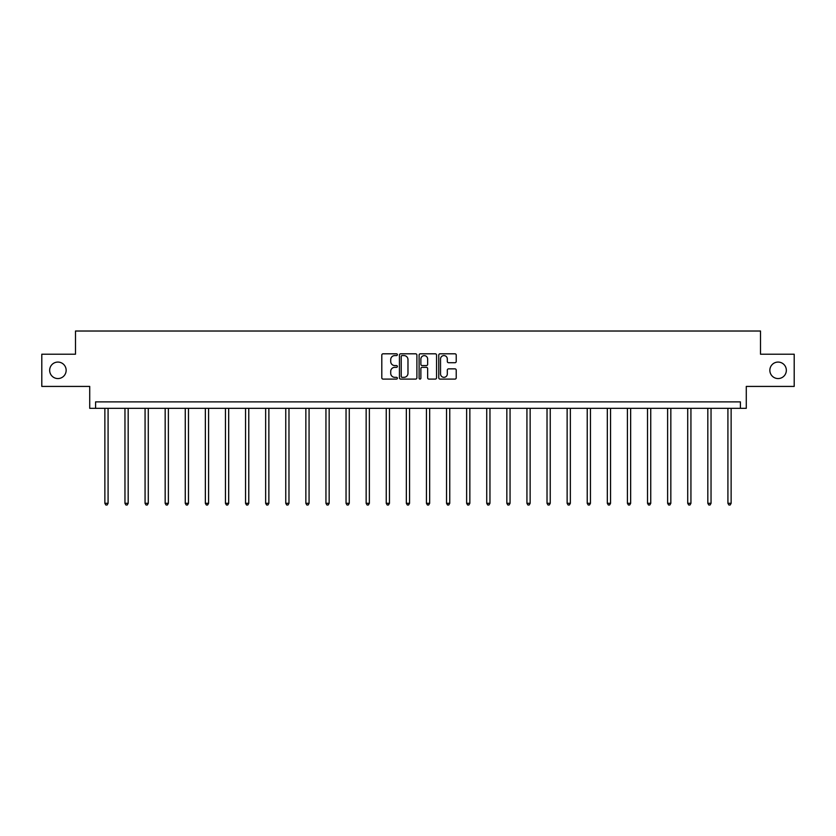 <?xml version="1.0" encoding="UTF-8"?>
<svg xmlns="http://www.w3.org/2000/svg" width="836" height="836" viewBox="0 0 836 836"><rect width="100%" height="100%" fill="white"/><g stroke="black" fill="none" stroke-linecap="round" stroke-linejoin="round"><path stroke-width="1.25" d="M769.851 370.317A8.245 8.245 0 0 0 778.097 378.562A8.245 8.245 0 0 0 786.342 370.317A8.245 8.245 0 0 0 778.097 362.072A8.245 8.245 0 0 0 769.851 370.317M49.658 370.317A8.245 8.245 0 0 0 57.903 378.562A8.245 8.245 0 0 0 66.148 370.317A8.245 8.245 0 0 0 57.903 362.072A8.245 8.245 0 0 0 49.658 370.317M397.382 354.694A0.888 0.888 0 0 0 396.504 353.806L383.066 353.806A1.264 1.264 0 0 0 381.801 355.07L381.801 377.83A1.264 1.264 0 0 0 383.066 379.095L396.504 379.095A0.888 0.888 0 0 0 397.382 378.217A0.888 0.888 0 0 0 396.504 377.329L394.759 377.329A4.044 4.044 0 0 1 390.715 373.284L390.715 371.383A4.044 4.044 0 0 1 394.759 367.338L396.504 367.338A0.888 0.888 0 0 0 397.382 366.45A0.888 0.888 0 0 0 396.504 365.572L394.759 365.572A4.044 4.044 0 0 1 390.715 361.518L390.715 359.626A4.044 4.044 0 0 1 394.759 355.582L396.504 355.582A0.888 0.888 0 0 0 397.382 354.694M41.8 354.213L41.8 386.42L89.724 386.42L89.724 408.323L746.276 408.323L746.276 386.42L794.2 386.42L794.2 354.213L760.509 354.213L760.509 331.025L75.491 331.025L75.491 354.213L41.8 354.213M454.962 362.719A1.264 1.264 0 0 0 456.226 361.455L456.226 355.07A1.264 1.264 0 0 0 454.962 353.806L440.039 353.806A1.264 1.264 0 0 0 438.775 355.07L438.775 377.83A1.264 1.264 0 0 0 440.039 379.095L454.962 379.095A1.264 1.264 0 0 0 456.226 377.83L456.226 370.118A1.264 1.264 0 0 0 454.962 368.854L448.577 368.854A1.264 1.264 0 0 0 447.312 370.118L447.312 373.943A3.386 3.386 0 0 1 443.926 377.329A3.386 3.386 0 0 1 440.541 373.943L440.541 358.957A3.386 3.386 0 0 1 443.926 355.582A3.386 3.386 0 0 1 447.312 358.957L447.312 361.455A1.264 1.264 0 0 0 448.577 362.719L454.962 362.719M740.414 408.323L740.414 401.886L95.586 401.886L95.586 408.323M416.892 355.07A1.264 1.264 0 0 0 415.628 353.806L400.705 353.806A1.264 1.264 0 0 0 399.441 355.07L399.441 377.83A1.264 1.264 0 0 0 400.705 379.095L415.628 379.095A1.264 1.264 0 0 0 416.892 377.83L416.892 355.07M420.372 353.806L435.295 353.806A1.264 1.264 0 0 1 436.559 355.07L436.559 377.83A1.264 1.264 0 0 1 435.295 379.095L428.91 379.095A1.264 1.264 0 0 1 427.645 377.83L427.645 368.603A1.264 1.264 0 0 0 426.381 367.338L422.138 367.338A1.264 1.264 0 0 0 420.874 368.603L420.874 378.217A0.888 0.888 0 0 1 419.996 379.095A0.888 0.888 0 0 1 419.108 378.217L419.108 355.07A1.264 1.264 0 0 1 420.372 353.806M402.095 355.582A0.888 0.888 0 0 0 401.217 356.46L401.217 376.44A0.888 0.888 0 0 0 402.095 377.329L403.934 377.329A4.044 4.044 0 0 0 407.978 373.284L407.978 359.626A4.044 4.044 0 0 0 403.934 355.582L402.095 355.582M427.645 359.02A3.386 3.386 0 0 0 424.26 355.645A3.386 3.386 0 0 0 420.874 359.02L420.874 364.308A1.264 1.264 0 0 0 422.138 365.572L426.381 365.572A1.264 1.264 0 0 0 427.645 364.308L427.645 359.02M104.866 408.323L104.866 503.303L108.084 503.303L108.084 408.323M108.084 503.303L107.123 504.975L105.827 504.975L104.866 503.303M124.961 408.323L124.961 503.303L128.18 503.303L128.18 408.323M128.18 503.303L127.218 504.975L125.933 504.975L124.961 503.303M145.067 408.323L145.067 503.303L148.285 503.303L148.285 408.323M148.285 503.303L147.314 504.975L146.028 504.975L145.067 503.303M165.162 408.323L165.162 503.303L168.381 503.303L168.381 408.323M168.381 503.303L167.419 504.975L166.124 504.975L165.162 503.303M185.258 408.323L185.258 503.303L188.476 503.303L188.476 408.323M188.476 503.303L187.515 504.975L186.229 504.975L185.258 503.303M205.353 408.323L205.353 503.303L208.582 503.303L208.582 408.323M208.582 503.303L207.61 504.975L206.325 504.975L205.353 503.303M225.459 408.323L225.459 503.303L228.677 503.303L228.677 408.323M228.677 503.303L227.706 504.975L226.42 504.975L225.459 503.303M245.554 408.323L245.554 503.303L248.773 503.303L248.773 408.323M248.773 503.303L247.811 504.975L246.516 504.975L245.554 503.303M265.649 408.323L265.649 503.303L268.868 503.303L268.868 408.323M268.868 503.303L267.907 504.975L266.621 504.975L265.649 503.303M285.755 408.323L285.755 503.303L288.974 503.303L288.974 408.323M288.974 503.303L288.002 504.975L286.717 504.975L285.755 503.303M305.851 408.323L305.851 503.303L309.069 503.303L309.069 408.323M309.069 503.303L308.108 504.975L306.812 504.975L305.851 503.303M325.946 408.323L325.946 503.303L329.165 503.303L329.165 408.323M329.165 503.303L328.203 504.975L326.918 504.975L325.946 503.303M346.041 408.323L346.041 503.303L349.27 503.303L349.27 408.323M349.27 503.303L348.298 504.975L347.013 504.975L346.041 503.303M366.147 408.323L366.147 503.303L369.366 503.303L369.366 408.323M369.366 503.303L368.394 504.975L367.108 504.975L366.147 503.303M386.242 408.323L386.242 503.303L389.461 503.303L389.461 408.323M389.461 503.303L388.5 504.975L387.204 504.975L386.242 503.303M406.338 408.323L406.338 503.303L409.556 503.303L409.556 408.323M409.556 503.303L408.595 504.975L407.31 504.975L406.338 503.303M426.444 408.323L426.444 503.303L429.662 503.303L429.662 408.323M429.662 503.303L428.69 504.975L427.405 504.975L426.444 503.303M446.539 408.323L446.539 503.303L449.758 503.303L449.758 408.323M449.758 503.303L448.796 504.975L447.5 504.975L446.539 503.303M466.634 408.323L466.634 503.303L469.853 503.303L469.853 408.323M469.853 503.303L468.891 504.975L467.606 504.975L466.634 503.303M486.73 408.323L486.73 503.303L489.959 503.303L489.959 408.323M489.959 503.303L488.987 504.975L487.701 504.975L486.73 503.303M506.835 408.323L506.835 503.303L510.054 503.303L510.054 408.323M510.054 503.303L509.082 504.975L507.797 504.975L506.835 503.303M526.931 408.323L526.931 503.303L530.149 503.303L530.149 408.323M530.149 503.303L529.188 504.975L527.892 504.975L526.931 503.303M547.026 408.323L547.026 503.303L550.245 503.303L550.245 408.323M550.245 503.303L549.283 504.975L547.998 504.975L547.026 503.303M567.132 408.323L567.132 503.303L570.351 503.303L570.351 408.323M570.351 503.303L569.379 504.975L568.093 504.975L567.132 503.303M587.227 408.323L587.227 503.303L590.446 503.303L590.446 408.323M590.446 503.303L589.485 504.975L588.189 504.975L587.227 503.303M607.323 408.323L607.323 503.303L610.541 503.303L610.541 408.323M610.541 503.303L609.58 504.975L608.294 504.975L607.323 503.303M627.418 408.323L627.418 503.303L630.647 503.303L630.647 408.323M630.647 503.303L629.675 504.975L628.39 504.975L627.418 503.303M647.524 408.323L647.524 503.303L650.742 503.303L650.742 408.323M650.742 503.303L649.771 504.975L648.485 504.975L647.524 503.303M667.619 408.323L667.619 503.303L670.838 503.303L670.838 408.323M670.838 503.303L669.876 504.975L668.581 504.975L667.619 503.303M687.714 408.323L687.714 503.303L690.933 503.303L690.933 408.323M690.933 503.303L689.972 504.975L688.686 504.975L687.714 503.303M707.82 408.323L707.82 503.303L711.039 503.303L711.039 408.323M711.039 503.303L710.067 504.975L708.782 504.975L707.82 503.303M727.916 408.323L727.916 503.303L731.134 503.303L731.134 408.323M731.134 503.303L730.173 504.975L728.877 504.975L727.916 503.303"/></g></svg>
